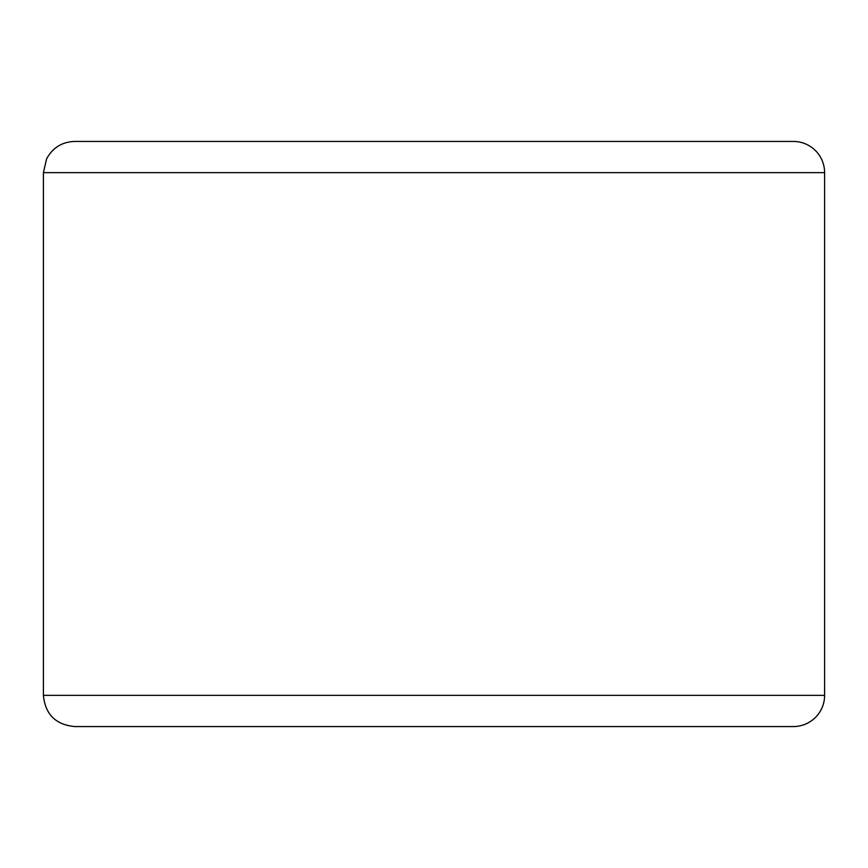 <?xml version="1.0" encoding="UTF-8"?>
<svg xmlns="http://www.w3.org/2000/svg" width="868" height="868" viewBox="0 0 868 868"><rect width="100%" height="100%" fill="white"/><g stroke="black" fill="none" stroke-linecap="round" stroke-linejoin="round"><path stroke-width="1.3" d="M793.395 726.559A31.205 31.205 0 0 0 824.6 695.355L824.6 172.645A31.205 31.205 0 0 0 793.395 141.441L74.605 141.441C61.943 141.94 52.601 147.766 46.579 158.92L43.4 172.645L43.4 695.355C45.245 714.31 55.65 724.704 74.605 726.559L793.395 726.559M43.4 695.355L824.6 695.355L824.6 172.645L43.4 172.645"/></g></svg>
